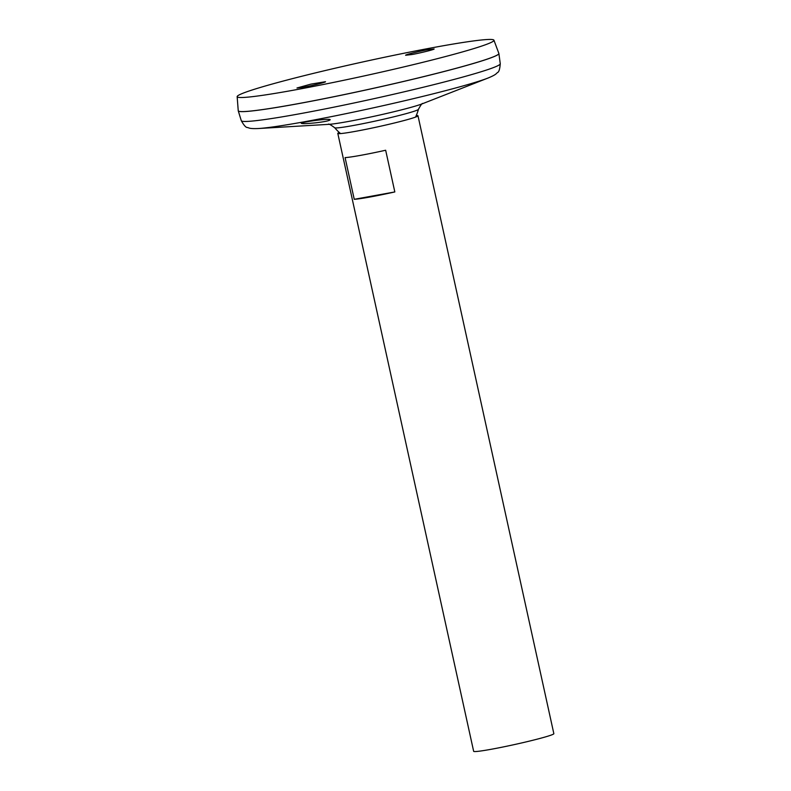 <?xml version="1.0" encoding="UTF-8"?>
<svg xmlns="http://www.w3.org/2000/svg" width="791" height="791" viewBox="0 0 791 791"><rect width="100%" height="100%" fill="white"/><g stroke="black" fill="none" stroke-linecap="round" stroke-linejoin="round"><path stroke-width="1.19" d="M339.26 132.453A41.053 2.175 -12.4 0 0 337.797 133.392A41.053 2.175 -12.4 0 0 337.836 133.471A41.053 2.175 -12.4 0 0 378.355 126.708A41.053 2.175 -12.4 0 0 417.974 115.852A41.053 2.175 -12.4 0 0 417.984 115.763A41.053 2.175 -12.4 0 0 416.264 115.526M337.797 133.392L473.651 751.312A41.053 2.175 -12.4 0 0 514.219 744.618A41.053 2.175 -12.4 0 0 553.848 733.672L417.984 115.763M385.662 150.241L394.828 191.946A41.053 2.175 167.6 0 1 354.249 199.312L345.084 157.607A41.053 2.175 -12.4 0 0 385.662 150.241M354.249 199.312L394.828 191.946M328.344 124.355C328.423 123.525 330.539 124.652 334.702 127.746L334.702 127.746A42.882 2.274 -12.4 0 0 377.04 120.697A42.882 2.274 -12.4 0 0 418.429 109.336L418.429 109.336A48.469 48.469 0 0 1 415.552 117.088M315.688 122.823C307.007 123.683 302.211 123.851 301.312 123.327C300.264 122.19 330.856 117.948 330.173 119.777C329.402 120.746 324.577 121.765 315.688 122.823M238.249 110.799A133.422 7.079 -12.4 0 0 238.259 110.839A133.422 7.079 -12.4 0 0 370.089 89.076A133.422 7.079 -12.4 0 0 498.884 53.541A133.422 7.079 -12.4 0 0 498.874 53.491M238.526 111.116A133.392 7.079 -12.4 0 0 370.089 89.076A133.392 7.079 -12.4 0 0 498.755 53.907M237.152 96.66L238.239 110.73A133.422 7.079 -12.4 0 0 370.079 89.037A133.422 7.079 -12.4 0 0 498.854 53.422L493.94 40.203A131.464 6.971 -12.4 0 0 402.016 53.64A131.464 6.971 -12.4 0 0 259.221 87.791A131.464 6.971 -12.4 0 0 237.152 96.66A131.464 6.971 -12.4 0 0 367.054 75.293A131.464 6.971 -12.4 0 0 493.94 40.203M427.941 49.675L434.13 48.963C434.585 49.675 415.255 54.085 411.795 54.539L405.605 55.261C405.15 54.549 424.49 50.14 427.941 49.675M303.171 87.287L296.981 87.989L310.952 84.113L325.506 81.71C325.803 82.452 306.611 86.822 303.171 87.287M257.866 128.557A124.049 6.585 -12.4 0 0 258.321 128.528L329.036 124.335A50.268 2.67 -12.4 0 0 375.972 115.872A50.268 2.67 -12.4 0 0 422.137 103.858L488.096 78.012A124.049 6.585 -12.4 0 0 488.512 77.844M500.268 63.735A132.591 7.03 -12.4 0 1 372.274 99.043A132.591 7.03 -12.4 0 1 241.285 120.667C243.994 125.492 246.08 127.766 247.553 127.499C249.185 127.974 249.669 128.893 258.321 128.528A124.049 6.585 -12.4 0 0 374.173 107.655A124.049 6.585 -12.4 0 0 488.096 78.012C496.095 74.71 496.155 73.672 497.43 72.554C498.884 72.189 499.823 69.242 500.268 63.735L498.884 53.541M334.692 127.727A48.469 48.469 0 0 0 340.555 133.58M422.77 103.591C422.354 102.87 420.901 104.778 418.429 109.336M241.285 120.667L238.259 110.839"/></g></svg>
